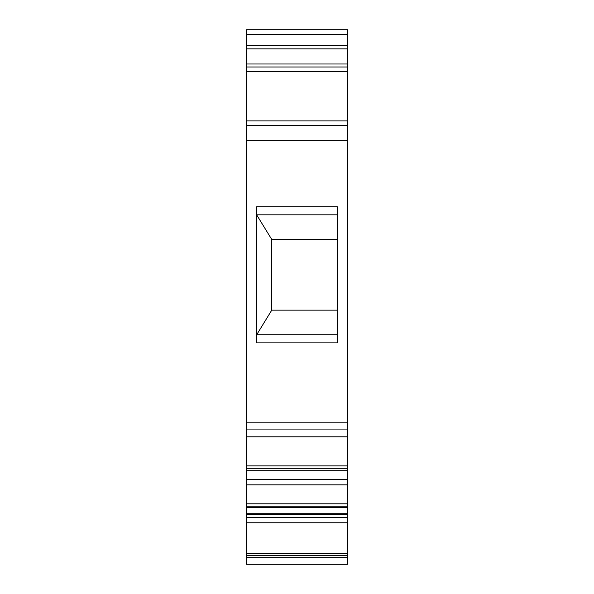<?xml version="1.0" encoding="UTF-8"?>
<svg xmlns="http://www.w3.org/2000/svg" width="594" height="594" viewBox="0 0 594 594"><rect width="100%" height="100%" fill="white"/><g stroke="black" fill="none" stroke-linecap="round" stroke-linejoin="round"><path stroke-width="0.89" d="M246.569 34.304L246.569 29.7L347.431 29.7L347.431 34.304L246.569 34.304L246.569 484.853L347.431 484.853L347.431 479.677L246.569 479.677M347.431 557.662L246.569 557.662L246.569 564.3L347.431 564.3L347.431 507.417L246.569 507.417L246.569 484.853M347.431 522.765L246.569 522.765L246.569 507.417M347.431 507.417L347.431 503.809L246.569 503.809M347.431 503.809L347.431 484.853M246.569 557.662L246.569 522.765M347.431 555.293L246.569 555.293M347.431 553.571L246.569 553.571M347.431 479.677L347.431 468.31L246.569 468.31M347.431 468.31L347.431 465.896L246.569 465.896M347.431 465.896L347.431 436.813L246.569 436.813M347.431 436.813L347.431 429.076L246.569 429.076M246.569 125.527L347.431 125.527L347.431 429.076M256.653 342.894L337.347 342.894L337.347 206.727L256.653 206.727L256.653 342.894M347.431 125.527L347.431 71.622L246.569 71.622M246.569 67.018L347.431 67.018L347.431 71.622M347.431 67.018L347.431 63.996L246.569 63.996M246.569 48.864L347.431 48.864L347.431 63.996M347.431 48.864L347.431 45.359L246.569 45.359M347.431 45.359L347.431 34.304M246.569 506.222L347.431 506.222M347.431 470.708L246.569 470.708M347.431 517.597L246.569 517.597M337.347 214.835L256.653 214.835L271.785 239.508L271.785 310.113L256.653 334.786L337.347 334.786M337.347 239.508L271.785 239.508M337.347 310.113L271.785 310.113M246.569 514.062L347.431 514.062M246.569 514.604L347.431 514.604M347.431 422.178L246.569 422.178M347.431 140.652L246.569 140.652M347.431 120.924L246.569 120.924M347.431 513.713L246.569 513.713"/></g></svg>
